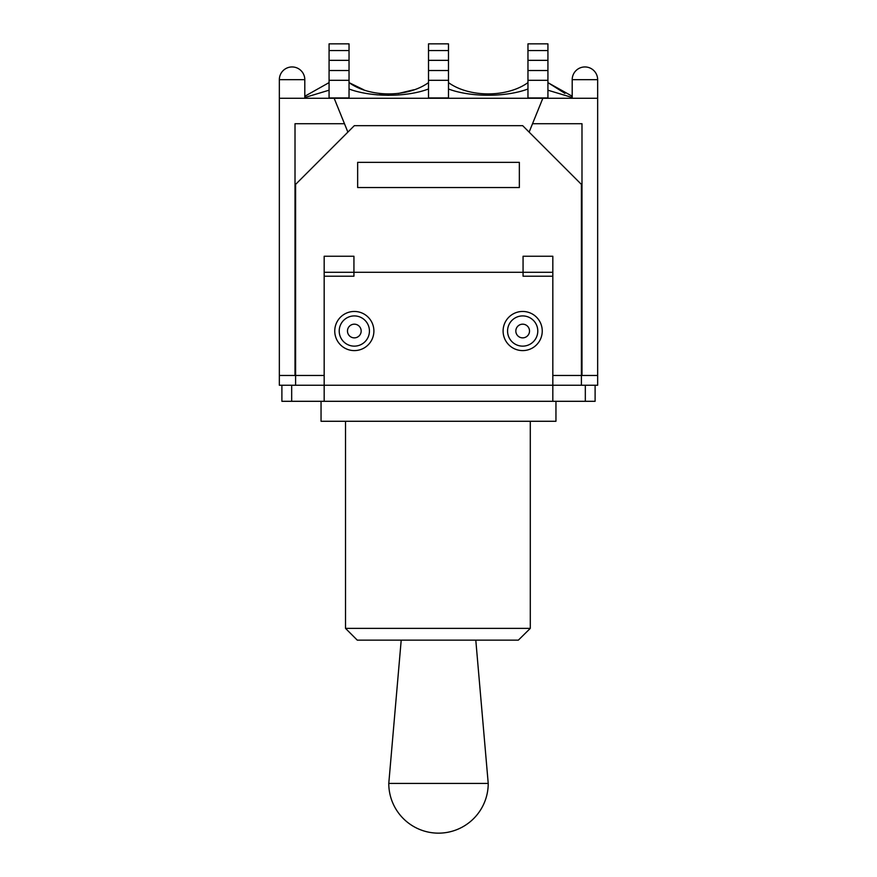 <?xml version="1.0" encoding="UTF-8"?>
<svg xmlns="http://www.w3.org/2000/svg" width="877" height="877" viewBox="0 0 877 877"><rect width="100%" height="100%" fill="white"/><g stroke="black" fill="none" stroke-linecap="round" stroke-linejoin="round"><path stroke-width="1.32" d="M448.487 50.559L448.487 43.85L428.513 43.85L428.513 60.349L448.487 60.349L448.487 50.559L428.513 50.559M448.487 80.311L448.487 97.95L428.513 97.95L428.513 80.311L448.487 80.311L448.487 70.522L428.513 70.522L428.513 80.311M428.513 70.522L428.513 60.349M349.035 50.559L349.035 43.85L329.072 43.85L329.072 60.349L349.035 60.349L349.035 50.559L329.072 50.559M349.035 80.311L349.035 97.95L329.072 97.95L329.072 80.311L349.035 80.311L349.035 70.522L329.072 70.522L329.072 80.311M329.072 70.522L329.072 60.349M547.928 50.559L547.928 43.85L527.965 43.85L527.965 60.349L547.928 60.349L547.928 50.559L527.965 50.559M547.928 80.311L547.928 97.95L527.965 97.95L527.965 80.311L547.928 80.311L547.928 70.522L527.965 70.522L527.965 80.311M527.965 70.522L527.965 60.349M349.035 60.349L349.035 70.522M448.487 60.349L448.487 70.522M547.928 60.349L547.928 70.522M388.774 95.341L376.869 94.826M428.513 82.613C407.597 97.676 369.951 97.654 349.035 82.613L363.725 89.772M379.357 93.521L388.774 94.102M398.202 93.521L413.823 89.772M547.928 82.613L564.963 93.4M527.965 82.613C507.125 97.643 469.327 97.665 448.487 82.613M349.024 88.994C370.938 97.292 406.577 97.38 428.48 88.983M448.476 88.994C470.401 97.325 506.04 97.314 527.965 88.994M547.928 90.21L572.199 97.511M572.199 96.229L548.114 82.767M304.801 97.522L329.05 90.199M329.072 82.613L304.801 96.262M291.679 385.255L281.89 385.255L281.89 401.304L595.11 401.304L595.11 385.255L291.679 385.255L291.679 401.304M334.751 331.024A19.579 19.579 0 0 1 364.108 314.076A19.579 19.579 0 0 1 364.108 347.983A19.579 19.579 0 0 1 334.751 331.024M503.102 331.024A19.579 19.579 0 0 1 532.46 314.076A19.579 19.579 0 0 1 532.46 347.983A19.579 19.579 0 0 1 503.102 331.024M324.172 401.304L324.172 276.211L353.935 276.211L353.935 256.248L324.172 256.248L324.172 272.298L552.828 272.298L552.828 256.248L523.065 256.248L523.065 276.211L552.828 276.211L552.828 401.304M324.172 272.298L324.172 276.211M552.828 276.211L552.828 272.298M523.065 272.298L523.065 256.248M279.346 79.675L304.801 79.675A12.727 12.727 0 0 0 292.074 66.948A12.727 12.727 0 0 0 279.346 79.675L279.346 98.268L542.841 98.268L532.525 123.723L581.988 123.723L581.988 375.466L597.654 375.466L597.654 385.255L595.11 385.255M281.89 385.255L279.346 385.255L279.346 375.466L295.012 375.466L295.012 123.723L344.475 123.723L334.159 98.268M581.407 385.255L581.407 184.4L522.681 125.674L354.319 125.674L295.593 184.4L295.593 385.255M519.348 162.344L519.348 187.535L357.652 187.535L357.652 162.344L519.348 162.344M324.172 375.466L295.012 375.466M581.988 375.466L552.828 375.466M572.199 79.675A12.727 12.727 0 0 1 584.926 66.948A12.727 12.727 0 0 1 597.654 79.675L572.199 79.675L572.199 98.268M542.841 98.268L597.654 98.268L597.654 375.466M357.652 183.337L357.652 187.535L519.348 187.535L519.348 183.337M532.525 123.723L529.116 132.12M347.884 132.12L344.475 123.723M279.346 98.268L279.346 375.466M488.226 783.424A49.726 49.726 0 0 1 438.5 833.15A49.726 49.726 0 0 1 388.774 783.424L488.226 783.424L475.794 640.133M518.362 640.133L530.289 628.381L345.516 628.381L357.257 640.133L518.362 640.133L530.289 628.381L530.289 421.278L530.289 628.381M321.048 401.304L321.048 421.278L555.952 421.278L555.952 401.304M354.319 315.917A15.117 15.117 0 0 0 339.213 331.024A15.117 15.117 0 0 0 354.319 346.141A15.117 15.117 0 0 0 369.436 331.024A15.117 15.117 0 0 0 354.319 315.917M354.319 324.183A6.841 6.841 0 0 1 360.25 334.444A6.841 6.841 0 0 1 348.399 334.444A6.841 6.841 0 0 1 354.319 324.183M522.681 315.917A15.117 15.117 0 0 0 507.564 331.024A15.117 15.117 0 0 0 522.681 346.141A15.117 15.117 0 0 0 537.787 331.024A15.117 15.117 0 0 0 522.681 315.917M522.681 324.183A6.841 6.841 0 0 1 528.601 334.444A6.841 6.841 0 0 1 516.75 334.444A6.841 6.841 0 0 1 522.681 324.183M585.321 385.255L585.321 401.304M597.654 98.268L597.654 79.675M304.801 98.268L304.801 79.675M401.206 640.133L388.774 783.424M345.516 421.278L345.516 628.381"/></g></svg>
